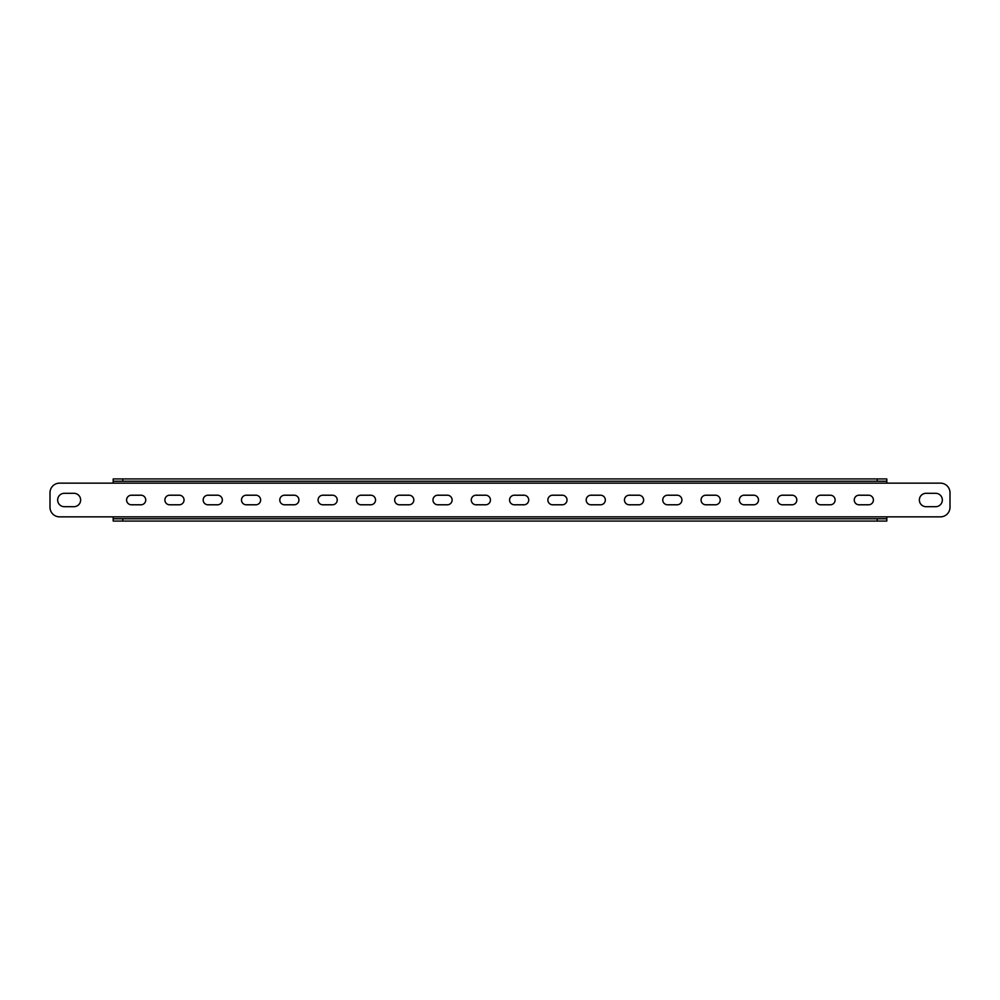 <?xml version="1.0" encoding="UTF-8"?>
<svg xmlns="http://www.w3.org/2000/svg" width="1000" height="1000" viewBox="0 0 1000 1000"><rect width="100%" height="100%" fill="white"/><g stroke="black" fill="none" stroke-linecap="round" stroke-linejoin="round"><path stroke-width="1.5" d="M184.037 500A4.787 4.787 0 0 1 179.25 504.787L169.675 504.787A4.787 4.787 0 0 1 164.887 500A4.787 4.787 0 0 1 169.675 495.213L179.25 495.213A4.787 4.787 0 0 1 184.037 500M145.75 500A4.787 4.787 0 0 1 140.963 504.787L131.387 504.787A4.787 4.787 0 0 1 126.6 500A4.787 4.787 0 0 1 131.387 495.213L140.963 495.213A4.787 4.787 0 0 1 145.75 500M80.638 500A6.7 6.7 0 0 1 73.938 506.7L64.362 506.7A6.7 6.7 0 0 1 57.663 500A6.7 6.7 0 0 1 64.362 493.3L73.938 493.3A6.7 6.7 0 0 1 80.638 500M942.337 500A6.7 6.7 0 0 1 935.638 506.7L926.062 506.7A6.7 6.7 0 0 1 919.362 500A6.7 6.7 0 0 1 926.062 493.3L935.638 493.3A6.7 6.7 0 0 1 942.337 500M222.338 500A4.787 4.787 0 0 1 217.55 504.787L207.975 504.787A4.787 4.787 0 0 1 203.188 500A4.787 4.787 0 0 1 207.975 495.213L217.55 495.213A4.787 4.787 0 0 1 222.338 500M260.637 500A4.787 4.787 0 0 1 255.85 504.787L246.275 504.787A4.787 4.787 0 0 1 241.488 500A4.787 4.787 0 0 1 246.275 495.213L255.85 495.213A4.787 4.787 0 0 1 260.637 500M298.938 500A4.787 4.787 0 0 1 294.15 504.787L284.575 504.787A4.787 4.787 0 0 1 279.788 500A4.787 4.787 0 0 1 284.575 495.213L294.15 495.213A4.787 4.787 0 0 1 298.938 500M337.238 500A4.787 4.787 0 0 1 332.45 504.787L322.875 504.787A4.787 4.787 0 0 1 318.087 500A4.787 4.787 0 0 1 322.875 495.213L332.45 495.213A4.787 4.787 0 0 1 337.238 500M375.538 500A4.787 4.787 0 0 1 370.75 504.787L361.175 504.787A4.787 4.787 0 0 1 356.388 500A4.787 4.787 0 0 1 361.175 495.213L370.75 495.213A4.787 4.787 0 0 1 375.538 500M413.825 500A4.787 4.787 0 0 1 409.038 504.787L399.462 504.787A4.787 4.787 0 0 1 394.675 500A4.787 4.787 0 0 1 399.462 495.213L409.038 495.213A4.787 4.787 0 0 1 413.825 500M452.125 500A4.787 4.787 0 0 1 447.337 504.787L437.762 504.787A4.787 4.787 0 0 1 432.975 500A4.787 4.787 0 0 1 437.762 495.213L447.337 495.213A4.787 4.787 0 0 1 452.125 500M490.425 500A4.787 4.787 0 0 1 485.637 504.787L476.062 504.787A4.787 4.787 0 0 1 471.275 500A4.787 4.787 0 0 1 476.062 495.213L485.637 495.213A4.787 4.787 0 0 1 490.425 500M528.725 500A4.787 4.787 0 0 1 523.938 504.787L514.362 504.787A4.787 4.787 0 0 1 509.575 500A4.787 4.787 0 0 1 514.362 495.213L523.938 495.213A4.787 4.787 0 0 1 528.725 500M567.025 500A4.787 4.787 0 0 1 562.238 504.787L552.663 504.787A4.787 4.787 0 0 1 547.875 500A4.787 4.787 0 0 1 552.663 495.213L562.238 495.213A4.787 4.787 0 0 1 567.025 500M605.325 500A4.787 4.787 0 0 1 600.538 504.787L590.962 504.787A4.787 4.787 0 0 1 586.175 500A4.787 4.787 0 0 1 590.962 495.213L600.538 495.213A4.787 4.787 0 0 1 605.325 500M643.612 500A4.787 4.787 0 0 1 638.825 504.787L629.25 504.787A4.787 4.787 0 0 1 624.462 500A4.787 4.787 0 0 1 629.25 495.213L638.825 495.213A4.787 4.787 0 0 1 643.612 500M681.912 500A4.787 4.787 0 0 1 677.125 504.787L667.55 504.787A4.787 4.787 0 0 1 662.763 500A4.787 4.787 0 0 1 667.55 495.213L677.125 495.213A4.787 4.787 0 0 1 681.912 500M720.212 500A4.787 4.787 0 0 1 715.425 504.787L705.85 504.787A4.787 4.787 0 0 1 701.062 500A4.787 4.787 0 0 1 705.85 495.213L715.425 495.213A4.787 4.787 0 0 1 720.212 500M758.512 500A4.787 4.787 0 0 1 753.725 504.787L744.15 504.787A4.787 4.787 0 0 1 739.362 500A4.787 4.787 0 0 1 744.15 495.213L753.725 495.213A4.787 4.787 0 0 1 758.512 500M796.812 500A4.787 4.787 0 0 1 792.025 504.787L782.45 504.787A4.787 4.787 0 0 1 777.663 500A4.787 4.787 0 0 1 782.45 495.213L792.025 495.213A4.787 4.787 0 0 1 796.812 500M835.113 500A4.787 4.787 0 0 1 830.325 504.787L820.75 504.787A4.787 4.787 0 0 1 815.962 500A4.787 4.787 0 0 1 820.75 495.213L830.325 495.213A4.787 4.787 0 0 1 835.113 500M873.4 500A4.787 4.787 0 0 1 868.612 504.787L859.038 504.787A4.787 4.787 0 0 1 854.25 500A4.787 4.787 0 0 1 859.038 495.213L868.612 495.213A4.787 4.787 0 0 1 873.4 500M886.812 483.15L59.575 483.15A9.575 9.575 0 0 0 50 492.725L50 507.275A9.575 9.575 0 0 0 59.575 516.85L940.425 516.85A9.575 9.575 0 0 0 950 507.275L950 492.725A9.575 9.575 0 0 0 940.425 483.15L886.812 483.15L886.812 481.238L877.237 481.238L877.237 478.938L886.812 478.938L886.812 481.238M877.237 521.062L877.237 518.763L886.812 518.763L886.812 521.062L113.188 521.062L113.188 516.85M886.812 518.763L886.812 516.85M877.237 518.763L122.762 518.763L122.762 521.062M113.188 518.763L122.762 518.763M113.188 483.15L113.188 478.938L877.237 478.938M122.762 478.938L122.762 481.238L877.237 481.238M122.762 481.238L113.188 481.238"/></g></svg>
